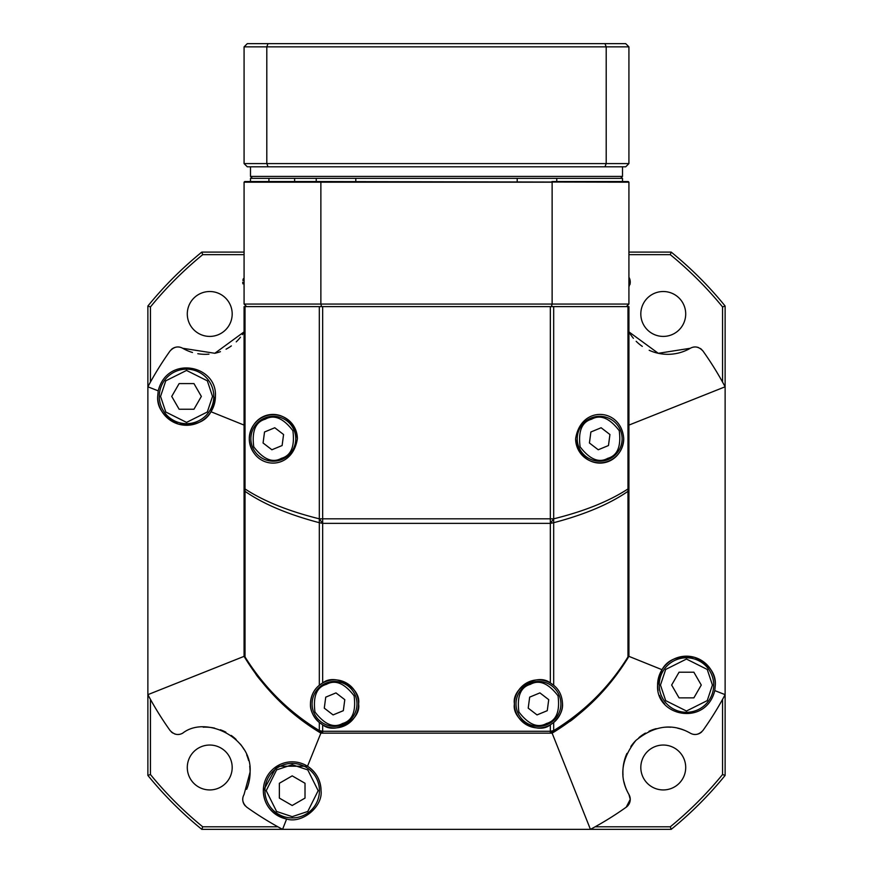 <?xml version="1.0" encoding="UTF-8"?>
<svg xmlns="http://www.w3.org/2000/svg" width="873" height="873" viewBox="0 0 873 873"><rect width="100%" height="100%" fill="white"/><g stroke="black" fill="none" stroke-linecap="round" stroke-linejoin="round"><path stroke-width="1.31" d="M626.945 753.41A44.894 44.894 0 0 0 623.006 775.082M624.02 781.99A44.894 44.894 0 0 0 628.953 794.539A9.625 9.625 0 0 1 626.214 807.198A327.113 327.113 0 0 1 590.432 829.35L282.568 829.35L277.854 826.786L202.711 826.786A369.443 369.443 0 0 1 150.44 774.515L150.44 699.371M649.185 350.28A44.894 44.894 0 0 0 690.314 348.272L658.275 353.303L628.92 331.871A44.894 44.894 0 0 0 633.427 338.309M636.166 341.288A44.894 44.894 0 0 0 642.31 346.385M245.335 805.932A9.625 9.625 0 0 1 242.912 797.616M242.89 280.44A9.625 9.625 0 0 1 243.36 278.694M232.185 767.487A22.447 22.447 0 0 0 209.738 745.04A22.447 22.447 0 0 0 187.291 767.487A22.447 22.447 0 0 0 209.738 789.934A22.447 22.447 0 0 0 232.185 767.487M685.709 767.487A22.447 22.447 0 0 0 663.262 745.04A22.447 22.447 0 0 0 640.815 767.487A22.447 22.447 0 0 0 663.262 789.934A22.447 22.447 0 0 0 685.709 767.487M685.709 313.964A22.447 22.447 0 0 0 663.262 291.517A22.447 22.447 0 0 0 640.815 313.964A22.447 22.447 0 0 0 663.262 336.411A22.447 22.447 0 0 0 685.709 313.964M232.185 313.964A22.447 22.447 0 0 0 209.738 291.517A22.447 22.447 0 0 0 187.291 313.964A22.447 22.447 0 0 0 209.738 336.411A22.447 22.447 0 0 0 232.185 313.964M684.181 730.221A44.894 44.894 0 0 0 677.623 728.213M670.682 727.22A44.894 44.894 0 0 0 663.491 727.34M656.169 728.66A44.894 44.894 0 0 0 648.955 731.279M645.442 733.091A44.894 44.894 0 0 0 638.916 737.652M635.937 740.391A44.894 44.894 0 0 0 630.841 746.535M701.706 731.89A9.625 9.625 0 0 1 693.391 734.313M722.56 699.371L722.56 774.515A369.443 369.443 0 0 1 670.289 826.786L671.195 829.35A372.007 372.007 0 0 0 725.125 775.42L725.125 694.657A327.113 327.113 0 0 1 702.972 730.439C698.989 734.695 694.766 735.612 690.314 733.178L690.314 733.178C672.559 723.03 654.434 725.441 635.937 740.391C621.194 758.921 618.859 776.97 628.953 794.539L630.251 799.362L626.214 807.198M690.314 348.272L690.314 348.272C694.755 345.839 698.978 346.756 702.972 351.011L702.972 351.011A327.113 327.113 0 0 1 725.125 386.794L725.125 306.03A372.007 372.007 0 0 0 671.195 252.101L628.92 252.101M693.369 347.138A9.625 9.625 0 0 1 695.061 346.974M696.785 347.116A9.625 9.625 0 0 1 698.531 347.585M700.179 348.403A9.625 9.625 0 0 1 701.706 349.56M628.953 286.911L630.251 282.088L628.92 277.199A9.625 9.625 0 0 1 629.913 284.631M244.047 286.911L244.08 277.199M242.912 283.856A9.625 9.625 0 0 1 242.749 282.165M242.345 334.654A44.894 44.894 0 0 0 244.08 331.871L214.813 353.281L182.686 348.272A44.894 44.894 0 0 0 192.486 352.485M197.8 353.707A44.894 44.894 0 0 0 208.974 354.165M214.725 353.303A44.894 44.894 0 0 0 220.454 351.655M226.063 349.178A44.894 44.894 0 0 0 231.367 345.904M236.234 341.867A44.894 44.894 0 0 0 240.468 337.207M171.294 349.56A9.625 9.625 0 0 1 179.609 347.138M202.711 826.786L201.805 829.35L282.568 829.35A327.113 327.113 0 0 1 246.786 807.198L246.786 807.198C242.53 803.215 241.614 798.991 244.047 794.539L250.093 772.027C252.548 737.576 205.624 715.042 182.686 733.178L182.686 733.178C178.245 735.612 174.022 734.695 170.028 730.439L170.028 730.439A327.113 327.113 0 0 1 147.875 694.657L147.875 386.794L150.44 382.079L150.44 306.936A369.443 369.443 0 0 1 202.711 254.665L201.805 252.101L244.08 252.101M179.631 734.313A9.625 9.625 0 0 1 177.939 734.477M176.215 734.335A9.625 9.625 0 0 1 174.469 733.866M172.821 733.047A9.625 9.625 0 0 1 171.294 731.89M246.633 789.323A44.894 44.894 0 0 0 249.733 766.298M248.598 760.514A44.894 44.894 0 0 0 246.666 754.818M243.905 749.285A44.894 44.894 0 0 0 240.37 744.123M236.081 739.431A44.894 44.894 0 0 0 231.225 735.448M225.889 732.185A44.894 44.894 0 0 0 220.312 729.752M214.562 728.115A44.894 44.894 0 0 0 203.191 727.176M671.195 829.35L590.432 829.35L552.129 733.145L320.871 733.145A224.481 224.481 0 0 1 319.322 732.196C288.908 713.557 264.148 688.797 245.029 657.904A6.417 6.417 0 0 1 244.08 654.564A6.417 4.54 0 0 0 245.029 656.933C264.137 687.542 288.908 712.106 319.322 730.592L322.661 731.268L322.661 733.145L550.339 733.145L550.339 731.268L322.661 731.268L319.322 732.196L319.322 722.528C313.025 716.406 310.09 710.196 310.482 703.9A24.051 24.051 0 0 1 334.534 679.849A24.051 24.051 0 0 1 358.585 703.9C361.444 687.913 335.156 672.614 322.661 682.981L322.661 523.364L550.339 523.364L550.339 518.824L322.661 518.824L322.661 306.619L244.08 306.619L244.08 656.354L147.875 694.657L147.875 775.42L150.44 774.515M182.686 348.272C178.234 345.839 174.011 346.756 170.028 351.011A327.113 327.113 0 0 0 147.875 386.794L147.875 306.03A372.007 372.007 0 0 1 201.805 252.101M670.289 826.786L595.146 826.786M201.805 829.35A372.007 372.007 0 0 1 147.875 775.42M725.125 775.42L722.56 774.515M722.56 382.079L722.56 306.936L725.125 306.03M628.92 254.665L670.289 254.665A369.443 369.443 0 0 1 722.56 306.936M244.08 254.665L202.711 254.665M671.195 252.101L670.289 254.665M150.44 306.936L147.875 306.03M560.913 703.9A22.447 22.447 0 0 1 547.033 724.655A22.447 22.447 0 0 1 516.019 703.9A22.447 22.447 0 0 1 529.889 683.155A22.447 22.447 0 0 1 560.913 703.9M539.929 692.9L548.724 699.666L547.262 710.666A11.098 11.098 0 0 1 547.251 710.687L537.026 714.911A11.098 11.098 0 0 1 537.004 714.9L528.209 708.145L529.671 697.145A11.098 11.098 0 0 1 529.682 697.123L539.896 692.9A11.098 11.098 0 0 1 539.929 692.9M356.981 703.9A22.447 22.447 0 0 1 343.111 724.655A22.447 22.447 0 0 1 312.087 703.9A22.447 22.447 0 0 1 325.967 683.155A22.447 22.447 0 0 1 356.981 703.9M324.352 707.621L325.738 697.145L335.974 692.9L344.791 699.666L343.329 710.666A11.098 11.098 0 0 1 343.318 710.687L333.104 714.911L343.318 710.687M333.104 714.911A11.098 11.098 0 0 1 333.071 714.9L324.276 708.145M295.772 438.759A22.447 22.447 0 0 1 281.892 459.504A22.447 22.447 0 0 1 250.878 438.759A22.447 22.447 0 0 1 264.748 418.014A22.447 22.447 0 0 1 295.772 438.759M274.777 427.759L283.572 434.525L282.121 445.525A11.098 11.098 0 0 1 282.11 445.546L271.885 449.759A11.098 11.098 0 0 1 271.863 449.759L263.068 442.993L264.53 431.993A11.098 11.098 0 0 1 264.541 431.982L274.755 427.759A11.098 11.098 0 0 1 274.777 427.759M283.016 438.759L282.121 445.525M622.122 438.759A22.447 22.447 0 0 1 608.252 459.504A22.447 22.447 0 0 1 577.228 438.759A22.447 22.447 0 0 1 591.108 418.014A22.447 22.447 0 0 1 622.122 438.759M601.137 427.759L609.932 434.525L608.47 445.525A11.098 11.098 0 0 1 608.459 445.546L598.245 449.759A11.098 11.098 0 0 1 598.223 449.759L589.428 442.993L590.879 431.993A11.098 11.098 0 0 1 590.89 431.982L601.115 427.759A11.098 11.098 0 0 1 601.137 427.759M609.376 438.759L608.47 445.525M297.377 438.759A24.051 24.051 0 0 0 273.325 414.708A24.051 24.051 0 0 0 249.274 438.759C251.249 408.084 292.095 404.57 297.377 438.759C292.117 472.948 251.228 469.434 249.274 438.759A24.051 24.051 0 0 0 254.294 453.469M575.623 438.759C580.883 404.581 621.772 408.084 623.726 438.759C621.751 469.434 580.905 472.948 575.623 438.759A24.051 24.051 0 0 0 599.675 462.81A24.051 24.051 0 0 0 623.726 438.759M562.518 703.9A24.051 24.051 0 0 1 553.678 722.528L553.678 730.592C584.364 711.844 609.125 687.28 627.971 656.933L627.971 491.324A6.417 4.54 180 0 0 628.92 488.956L628.92 306.619L553.678 306.619L553.678 518.824L550.339 523.364L550.339 682.981L553.678 685.283C559.2 689.648 562.147 695.857 562.518 703.9C562.932 710.164 559.986 716.373 553.678 722.528L550.339 724.819A24.051 24.051 0 0 1 514.415 703.9A24.051 24.051 0 0 1 553.678 685.283L553.678 522.698C584.648 514.579 609.409 504.125 627.971 491.324L627.971 488.956L628.92 488.956L628.92 654.564A6.417 6.417 0 0 1 627.971 657.904C609.114 688.524 584.353 713.296 553.678 732.196L550.339 733.145L553.678 732.196A224.481 224.481 0 0 1 552.129 733.145M550.339 682.981C537.844 672.614 511.556 687.913 514.415 703.9C511.556 719.887 537.844 735.197 550.339 724.819L550.339 731.268L553.678 730.592L553.678 732.196L550.339 731.268M322.661 731.268L322.661 724.819C335.156 735.197 361.444 719.887 358.585 703.9A24.051 24.051 0 0 1 322.661 724.819L319.322 722.528A24.051 24.051 0 0 1 310.482 703.9C310.843 695.89 313.789 689.681 319.322 685.283L322.661 682.981M553.678 306.619L322.661 306.619M245.029 306.619L245.029 488.956C263.886 501.266 288.647 511.218 319.322 518.824L322.661 523.364L319.322 522.698L319.322 306.619M550.339 306.619L550.339 518.824L553.678 518.824C584.092 511.327 608.852 501.375 627.971 488.956L627.971 306.619M627.971 656.933A6.417 4.54 0 0 0 628.92 654.564A6.417 6.417 0 0 1 627.971 657.904L627.971 656.933M244.08 654.564A6.417 6.417 0 0 0 245.029 657.904L245.029 491.324A6.417 4.54 180 0 1 244.08 488.956L245.029 488.956L245.029 491.324C263.319 504.016 288.079 514.47 319.322 522.698L319.322 685.283M553.678 518.824L553.678 522.698L550.339 523.364M322.661 733.145L319.322 732.196L322.661 733.145M270.761 692.136A5.129 1.55 137.6 0 1 270.75 692.114L255.614 673.672C256.455 675.735 263.842 684.334 277.756 699.448M282.612 704.162L287.239 708.396M290.753 711.473L303.542 721.6L285.111 706.475M569.436 721.622C571.509 720.771 580.109 713.383 595.222 699.469L595.375 699.328M599.729 694.832L604.04 690.139M607.532 686.134L617.375 673.683L602.25 692.114M287.141 708.309A224.481 224.481 0 0 1 244.08 656.354M628.92 488.956L628.92 656.354L662.007 669.7L657.598 685.043A28.864 28.864 0 0 0 658.1 690.423M147.875 386.794L158.22 390.853L157.686 396.418C156.944 408.007 163.906 417.25 178.561 424.147C194.646 426.1 205.45 421.965 210.993 411.75L244.08 425.096M158.22 390.853C167.147 354.689 217.486 364.99 215.402 396.418L210.993 411.75M282.568 829.35L286.628 819.005C301.982 824.003 322.999 806.717 321.046 790.687A28.864 28.864 0 0 0 292.193 761.823A28.864 28.864 0 0 0 263.33 790.687L276.872 766.21L307.525 766.232L320.871 733.145M321.046 790.687C320.707 780.222 316.201 772.081 307.525 766.232M628.92 425.096L725.125 386.794L725.125 694.657L714.78 690.598L715.314 685.043C716.056 673.443 709.094 664.2 694.439 657.304C678.354 655.35 667.55 659.486 662.007 669.7M715.314 685.043A28.864 28.864 0 0 0 686.451 656.18A28.864 28.864 0 0 0 657.598 685.043C655.514 716.46 705.853 726.762 714.78 690.598M286.628 819.005C271.645 814.444 263.886 805.004 263.33 790.687A28.864 28.864 0 0 0 286.628 819.005M659.541 695.465A28.864 28.864 0 0 0 664.702 703.998M157.686 396.418A28.864 28.864 0 0 0 186.549 425.271A28.864 28.864 0 0 0 215.402 396.418M587.911 706.464A5.129 1.55 47.6 0 1 587.889 706.475L569.447 721.611M517.209 181.551L517.209 178.343L556.767 178.343L556.767 181.551M316.233 181.551L316.233 178.343L355.791 178.343L355.791 181.551M268.917 181.551L268.917 178.343L294.616 178.343L294.616 181.551M250.496 181.551L250.496 178.343L622.504 178.343L622.504 181.551M321.591 306.619L320.871 304.055L244.08 304.055L246.644 306.619M626.356 306.619L628.92 304.055L552.129 304.055L552.129 182.195L320.871 182.195L320.871 304.055L552.129 304.055L551.409 306.619M244.08 304.055L244.08 182.195L320.871 182.195L321.046 181.551L244.724 181.551L244.08 182.195M628.92 304.055L628.92 182.195L321.046 181.551M628.92 182.195L628.276 181.551L551.954 181.551M252.417 178.343L250.496 176.422L250.496 166.798M620.583 178.343L622.504 176.422L250.496 176.422M622.504 166.798L622.504 176.422M628.92 150.44L628.92 90.792M268.022 166.798L266.8 163.589L628.92 163.589L625.712 166.798L247.288 166.798L244.08 163.589L244.08 46.858L266.8 46.858L268.022 43.65L625.712 43.65L628.92 46.858L266.8 46.858L266.8 163.589L244.08 163.589M604.978 43.65L606.2 46.858L606.2 163.589L604.978 166.798M244.08 46.858L247.288 43.65L268.022 43.65M628.92 163.589L628.92 46.858M186.549 423.667A27.259 27.259 0 0 1 159.29 396.418A27.259 27.259 0 0 1 186.549 369.159A27.259 27.259 0 0 1 213.798 396.418A27.259 27.259 0 0 1 186.549 423.667M179.129 409.241L171.73 396.418L179.129 383.585L193.959 383.585L201.357 396.418L193.959 409.241L179.129 409.241M319.442 790.687A27.259 27.259 0 0 1 292.193 817.936A27.259 27.259 0 0 1 264.934 790.687A27.259 27.259 0 0 1 292.193 763.428A27.259 27.259 0 0 1 319.442 790.687M305.015 798.097L292.193 805.495L279.36 798.097L279.36 783.267L292.193 775.868L305.015 783.267L305.015 798.097M686.451 657.784A27.259 27.259 0 0 1 713.71 685.043A27.259 27.259 0 0 1 686.451 712.292A27.259 27.259 0 0 1 659.202 685.043A27.259 27.259 0 0 1 686.451 657.784M693.871 672.21L701.27 685.043L693.871 697.865L679.041 697.865L671.643 685.043L679.041 672.21L693.871 672.21M530.38 684.345C539.176 679.412 548.386 683.232 558.033 695.825C560.084 711.539 556.254 720.76 546.553 723.466C537.757 728.398 528.547 724.568 518.9 711.986C516.849 696.261 520.679 687.051 530.38 684.345M547.033 724.655A22.447 22.447 0 0 1 516.019 703.9A22.447 22.447 0 0 1 529.889 683.155M326.447 684.345C335.243 679.412 344.453 683.232 354.1 695.825C356.151 711.539 352.321 720.76 342.62 723.466C333.824 728.398 324.614 724.568 314.967 711.986C312.916 696.261 316.746 687.051 326.447 684.345M343.111 724.655A22.447 22.447 0 0 1 312.087 703.9A22.447 22.447 0 0 1 325.967 683.155M265.239 419.204C274.024 414.26 283.245 418.091 292.881 430.684C294.943 446.398 291.113 455.619 281.401 458.325C272.616 463.257 263.395 459.427 253.759 446.845C251.708 431.12 255.527 421.91 265.239 419.204M281.892 459.504A22.447 22.447 0 0 1 250.878 438.759A22.447 22.447 0 0 1 264.748 418.014M591.599 419.204C600.384 414.26 609.605 418.091 619.241 430.684C621.292 446.398 617.473 455.619 607.761 458.325C598.976 463.257 589.755 459.427 580.119 446.845C578.057 431.12 581.887 421.91 591.599 419.204M608.252 459.504A22.447 22.447 0 0 1 577.228 438.759A22.447 22.447 0 0 1 591.108 418.014M319.322 518.824L322.661 518.824L322.661 523.364M212.521 396.418L207.327 412.001L186.549 422.39L165.761 412.001L160.567 396.418L165.761 380.824L186.549 370.436L207.327 380.824L212.521 396.418M159.29 396.418A27.259 27.259 0 0 1 186.549 369.159A27.259 27.259 0 0 1 213.798 396.418M292.193 764.704L307.776 769.899L318.165 790.687L307.776 811.464L292.193 816.659L276.599 811.464L266.21 790.687L276.599 769.899L292.193 764.704M292.193 817.936A27.259 27.259 0 0 1 264.934 790.687A27.259 27.259 0 0 1 292.193 763.428M660.479 685.043L665.673 669.449L686.451 659.06L707.239 669.449L712.433 685.043L707.239 700.626L686.451 711.015L665.673 700.626L660.479 685.043M713.71 685.043A27.259 27.259 0 0 1 686.451 712.292A27.259 27.259 0 0 1 659.202 685.043"/></g></svg>
